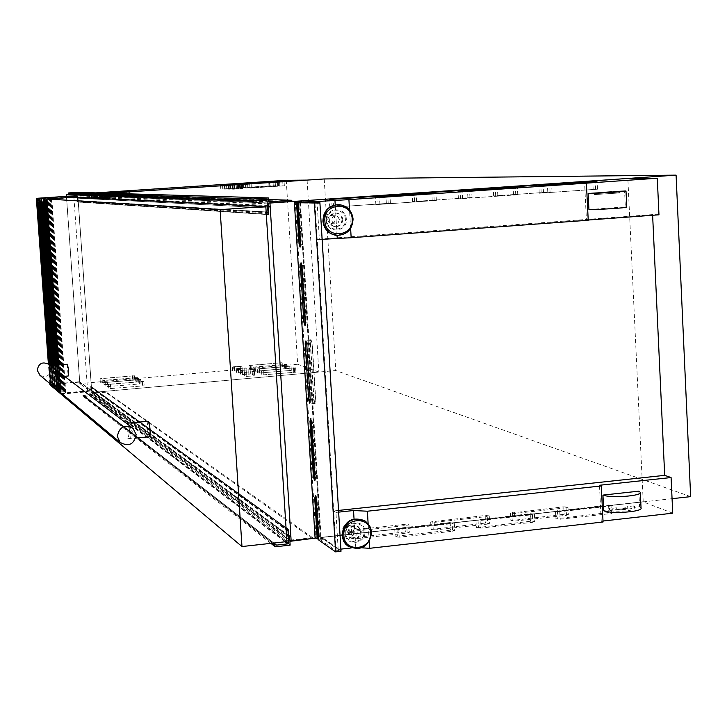 <?xml version="1.0" encoding="UTF-8"?>
<svg xmlns="http://www.w3.org/2000/svg" width="727" height="727" viewBox="0 0 727 727"><rect width="100%" height="100%" fill="white"/><g stroke="black" fill="none" stroke-linecap="round" stroke-linejoin="round"><path stroke-width="0.55" stroke-dasharray="3.63 2.73" d="M289.173 539.489L91.657 392.698L105.579 391.562L105.624 392.235L92.393 393.425L92.102 395.715L83.196 396.524L83.187 395.079L83.941 395.552L91.102 394.443L90.739 386.282L91.202 390.599L91.965 390.526L91.502 392.38M289.637 537.135L91.766 390.999M290.2 540.143L312.61 537.671L312.665 538.462M290.137 545.141L92.102 395.715M270.889 543.351L83.196 396.524M286.056 528.247L90.539 386.419M288.192 529.301L90.739 386.282M288.428 529.865L91.011 386.709M288.483 530.737L91.048 387.218M288.783 535.545L91.248 390.054M288.637 535.563L91.157 390.063M288.692 536.471L91.202 390.599M288.783 535.463L91.965 390.526M290.009 537.099L91.993 390.981M289.082 537.971L91.438 391.48M289.228 539.743L91.893 392.798M312.61 537.671L105.579 391.562M312.683 538.807L105.624 392.235M268.199 205.441L77.625 196.699L78.289 197.58L77.516 197.626L77.671 202.042L77.126 197.362M268.672 203.042L77.898 195.309L77.625 196.699M77.689 192.337L78.252 194.591L91.675 193.709L91.72 194.391L77.898 195.309M76.935 194.691L76.435 193.346L69.574 193.791L68.956 194.382M268.445 199.507L91.675 193.709M291.845 201.452L91.72 194.391M268.099 203.869L77.562 195.79M268.863 206.177L78.025 197.135M268.672 206.132L78.252 197.117M269.299 206.941L78.289 197.58M267.999 207.031L77.516 197.626M77.644 198.171L268.063 207.949L77.553 198.18M268.527 212.902L77.853 201.052M268.581 213.802L77.889 201.57M77.68 202.042L266.318 214.483L77.671 202.042M266.309 214.32L77.453 201.933M487.635 524.076L489.471 523.222L485.536 523.022L431.111 529.538L435.164 529.91L487.635 524.076L487.226 516.515L489.244 515.852L485.127 515.488L430.675 521.95L434.737 522.313L487.226 516.515M407.193 533.027L409.21 532.155L405.33 531.937L351.941 537.871L349.687 538.625L353.649 538.989L407.193 533.027L406.757 525.394L408.91 524.685L404.884 524.331L351.477 530.21L349.224 530.955L353.186 531.31L406.757 525.394M611.425 513.507L613.015 512.68L608.962 512.49L555.91 518.842L560.163 519.232L611.425 513.507L611.062 506.001L612.906 505.392L608.59 505.011L555.528 511.299L559.772 511.681L611.062 506.001M532.827 522.286L534.59 521.432L530.583 521.232L476.367 527.738L480.52 528.129L532.827 522.286L532.437 514.707L534.4 514.053L530.192 513.68L475.958 520.132L480.102 520.505L532.437 514.707M452.63 531.246L454.566 530.365L450.613 530.156L397.387 536.09L395.188 536.826L399.241 537.208L452.63 531.246L452.203 523.594L454.302 522.895L450.186 522.522L396.933 528.411L394.743 529.138L398.796 529.501L452.203 523.594M566.46 515.298L568.132 514.48L564.143 514.28L510.89 520.641L515.043 521.023L566.46 515.298L566.079 507.819L567.978 507.192L563.761 506.819L510.49 513.126L514.643 513.489L566.079 507.819M551.793 191.919L493.633 195.945L551.793 191.919M471.859 197.499L412.545 201.615L471.859 197.499M390.272 203.187L329.758 207.395L390.272 203.187M597.258 189.202L539.243 193.228L597.258 189.202M517.56 194.772L458.401 198.88L517.56 194.772M436.218 200.452L375.859 204.65L436.218 200.452M347.806 532.791C348.896 526.457 352.304 524.376 358.02 526.557L360.647 531.373C359.511 537.762 356.066 539.816 350.314 537.517L347.806 532.791M348.515 533.245C349.605 526.902 353.013 524.83 358.747 527.011L361.364 531.828C360.228 538.234 356.784 540.279 351.023 537.98L348.515 533.245M346.425 529.91C347.07 526.184 349.078 524.967 352.441 526.257L353.967 529.074C353.304 532.827 351.286 534.036 347.915 532.691L346.425 529.91M350.432 532.5C351.077 528.738 353.104 527.52 356.494 528.82L358.029 531.655C357.357 535.436 355.33 536.653 351.932 535.299L350.432 532.5M342.026 219.39C341.526 215.728 339.509 213.629 335.983 213.093C331.585 213.347 329.249 215.755 328.986 220.326C329.467 223.907 331.421 225.997 334.847 226.606C339.345 226.451 341.735 224.052 342.026 219.39M342.735 219.436C342.235 215.774 340.218 213.665 336.683 213.129C332.275 213.384 329.94 215.801 329.676 220.372C330.158 223.952 332.112 226.052 335.547 226.66C340.045 226.506 342.444 224.098 342.735 219.436M327.732 219.863L328.559 217.137L330.93 215.665L333.702 216.264L335.356 218.918L334.556 222.071L332.148 223.525L329.095 222.653L327.732 219.863M339.373 219.581L337.973 216.755L335.338 215.855L332.484 217.382L331.648 220.136L332.73 222.671L335.62 223.871L338.2 222.726L339.373 219.581M627.037 508.182L616.351 509.363C621.658 510.072 625.302 509.763 627.292 508.446L627.219 506.928C625.229 508.228 621.585 508.536 616.269 507.837L616.351 509.363M616.269 507.837L609.408 508.6L609.48 510.136L603.719 510.772M609.48 510.136C615.06 512.39 636.116 510.772 634.762 508.191L633.871 507.419L639.596 506.783L641.05 507.982M690.65 496.632L335.774 370.552L91.802 392.535L289.173 539.379M672.066 498.686L315.981 538.098M350.623 228.487L349.523 209.921M322.125 239.328L319.38 239.528L317.126 202.415M337.046 235.43L335.22 204.832M588.225 220.236L586.425 220.154L584.608 183.249M594.068 194.609L619.713 192.937L594.068 194.609L593.995 193.037M601.038 194.118L600.984 192.828M611.898 193.355L611.825 191.783M618.841 192.864L618.777 191.574M588.925 209.54L625.338 206.904L624.575 190.892M586.425 220.154L588.207 220.027M324.215 178.96L335.774 370.552M76.98 195.245L108.55 193.246L77.816 195.281L91.802 392.535L77.816 195.281L269.054 203.015M369.207 541.66L368.126 523.567M340.89 549.121L338.191 549.421L321.089 537.562L300.442 201.824M672.729 513.18L643.222 501.912L321.089 537.562M603.001 521.032L601.247 521.232L603.056 522.004M361.919 547.831L355.748 547.449L351.205 547.958M643.222 501.912L627.846 178.606L300.433 201.115L627.901 178.451M643.15 501.739L321.043 537.38L643.213 501.766M338.191 549.421L335.947 512.417L333.611 510.963L317.099 239.283L319.38 239.528M355.748 547.449L354.031 518.842M338.655 512.126L335.947 512.417M658.971 214.801L652.592 214.574L652.628 215.274M601.247 521.232L599.475 485.263M638.851 491.17L639.596 506.783M609.408 508.6C614.987 510.854 636.043 509.236 634.689 506.664L633.799 505.892L633.871 507.419M633.799 505.892L626.965 506.655M652.592 214.574L317.099 239.283M338.546 510.427L333.611 510.963M626.765 207.077L625.338 206.904M318.826 540.088L324.078 539.507L324.033 538.734L319.526 539.234L317.072 499.285L316.081 495.705L315.609 496.132M314.855 479.974L315.273 480.356L315.745 477.712L312.328 422.051L311.338 418.579L310.892 419.006M305.258 324.969L305.676 325.351L306.203 322.443L302.732 266.027L301.76 262.765L301.36 263.201M311.056 339.763L312.292 343.971L315.727 399.995L315.091 403.467L313.728 399.141L310.302 343.335L311.056 339.763M307.739 344.371L306.512 340.154L305.767 343.735L309.211 399.559L310.556 403.885L311.183 400.423L307.739 344.371L312.292 343.971M310.502 343.398L311.111 340.545L312.092 343.907L315.527 399.914L315.018 402.685L313.928 399.223L310.502 343.398L306.73 343.726M315.045 537.435L320.262 536.853L322.461 538.389L318.744 538.798M298.088 202.924L301.869 202.66L299.924 202.588L320.416 536.235L322.415 537.626L318.699 538.035M322.461 538.389L322.415 537.626M299.678 201.797L320.262 536.853M301.869 202.66L301.832 202.033M297.307 202.978L295.371 202.906L315.936 536.726L317.826 536.517M318.599 536.435L320.416 536.235M315.936 536.726L317.926 538.116M295.371 202.906L299.924 202.588M324.078 539.507L341.018 551.257M324.033 538.734L340.754 550.312L319.735 203.324L298.861 203.033L319.735 203.324M303.395 201.933L303.441 202.715M319.526 539.234L336.119 550.839L340.754 550.312M336.119 550.839L315.009 203.651M300.415 246.689L300.824 247.071L301.378 244.018L298.861 203.033M128.706 425.068L132.287 431.674C131.732 436.027 130.206 438.426 127.707 438.854L127.425 438.799C128.306 437.654 129.088 434.628 129.76 429.721L127.316 424.005L126.434 423.359M147.954 421.333C147.036 426.549 147.499 431.665 149.353 436.691M51.163 366.135L53.362 370.734L51.353 377.44L53.662 375.823L54.834 372.515L52.18 366.908M67.166 364.263L68.156 375.959M40.094 375.396C46.374 377.867 50.081 375.759 51.217 369.08L48.927 364.436M58.951 364.936L60.968 392.88M73.881 197.199L87.703 391.753L286.892 541.579M61.059 394.152L87.703 391.753M37.531 202.351L45.647 202.924L45.383 199.289L46.964 199.389L60.959 393.225L59.305 391.835L59.051 388.254L50.517 381.221L49.327 364.736M45.656 202.987L46.792 203.015L60.241 389.245L59.051 388.254L57.369 365.072M59.305 391.835L64.276 391.835L65.775 392.653L64.703 391.771L59.732 391.771L58.987 391.153L60.923 391.117L58.469 391.135L56.588 365.145L58.469 391.135L57.342 390.181L55.534 365.236M43.784 202.842L43.511 199.171L44.592 199.234L44.856 202.924L44.592 199.234L51.835 199.044L45.383 199.289M57.342 390.181L62.268 390.181L63.749 390.99L62.686 390.117L57.76 390.126L57.024 389.508L58.951 389.472L56.515 389.49L54.761 365.299L56.515 389.49L55.406 388.563L53.725 365.39M41.939 202.697L41.675 199.053L42.729 199.116L42.993 202.778L42.729 199.116L49.899 198.925L43.511 199.171M55.406 388.563L60.296 388.554L61.75 389.345L60.714 388.491L55.815 388.5L55.098 387.9L57.006 387.854L54.589 387.882L52.971 365.454L54.589 387.882L53.498 386.964L51.944 365.545M40.121 202.551L39.858 198.934L40.903 199.007L41.166 202.633L40.903 199.007L48 198.816L41.675 199.053M53.498 386.964L58.342 386.955L59.787 387.736L58.76 386.891L53.907 386.9L53.198 386.31L55.088 386.273L52.698 386.291L51.199 365.608L52.698 386.291L51.617 385.392L50.172 365.372M38.34 202.415L38.077 198.825L39.104 198.889L39.367 202.497L39.104 198.889L46.128 198.698L39.858 198.934M286.256 180.287L297.652 364.236L79.797 383.611L66.43 196.345L79.688 382.102L91.684 390.962L77.925 196.881L77.089 196.835M91.593 390.472L77.898 197.326L66.52 196.781L79.716 381.72L91.593 390.472L60.959 393.225M77.098 196.935L77.925 196.881M58.514 364.981L60.505 392.489M61.023 393.725L91.684 390.962M49.899 384.747L79.688 382.102M49.809 383.529L48.391 364M48.863 364.372L50.09 381.257L59.787 389.281L58.033 365.018M46.964 199.389L77.898 197.326M51.617 385.392L56.433 385.374L57.851 386.146L56.842 385.319L52.035 385.328L51.335 384.747L53.207 384.71L50.354 384.319L79.716 381.72M50.354 384.319L36.868 198.753L66.52 196.781M36.868 198.753L43.32 198.526L38.077 198.825M50.835 384.728L49.391 364.781L50.835 384.728M37.586 202.288L37.331 198.78L37.586 202.288M60.241 389.245L59.787 389.281M46.792 203.015L46.328 203.042M57.851 386.146L44.283 198.589M57.415 386.182L43.838 198.616M56.433 385.374L42.902 198.562M53.207 384.71L39.712 198.644M52.944 384.765L39.44 198.671M51.335 384.747L37.831 198.753M52.035 385.328L38.495 198.798M56.842 385.319L43.32 198.526M59.787 387.736L46.128 198.698M59.341 387.773L45.683 198.725M58.342 386.955L44.729 198.671M55.088 386.273L41.512 198.753M54.825 386.328L41.23 198.78M53.198 386.31L39.603 198.862M53.907 386.9L40.276 198.907M58.76 386.891L45.147 198.644M61.75 389.345L48 198.816M61.304 389.381L47.546 198.844M60.296 388.554L46.583 198.78M57.006 387.854L43.329 198.871M56.733 387.918L43.047 198.889M55.098 387.9L41.412 198.98M55.815 388.5L42.093 199.025M60.714 388.491L47.01 198.753M63.749 390.99L49.899 198.925M63.304 391.026L49.445 198.962M62.268 390.181L48.473 198.898M58.951 389.472L45.174 198.98M58.678 389.536L44.901 199.007M57.024 389.508L43.247 199.098M57.76 390.126L43.938 199.134M62.686 390.117L48.891 198.871M65.775 392.653L51.835 199.044M65.33 392.689L51.381 199.071M64.276 391.835L50.381 199.016M60.923 391.117L47.055 199.098M60.65 391.171L46.773 199.125M58.987 391.153L45.11 199.207M59.732 391.771L45.819 199.253M64.703 391.771L50.808 198.98M263.174 374.859L295.916 372.169L263.174 374.859L262.892 370.506L261.547 370.788L295.644 367.826L262.892 370.506M258.885 373.051L291.336 370.388L258.885 373.051L258.612 368.734L257.276 369.016L291.064 366.09L258.612 368.734M254.686 371.279L286.838 368.644L254.686 371.279L254.414 367.008L253.078 367.28L286.574 364.381L254.414 367.008M250.561 369.534L282.43 366.935L250.561 369.534L250.288 365.299L248.97 365.572L282.167 362.709L250.288 365.299M246.089 376.395L254.65 375.868L246.089 376.395L245.808 372.033L244.436 372.315L254.368 371.506L245.808 372.033M241.964 374.569L250.442 374.051L241.964 374.569L241.682 370.243L240.319 370.525L250.161 369.725L241.682 370.243M237.911 372.778L246.308 372.26L237.911 372.778L237.629 368.498L236.284 368.771L246.035 367.98L237.629 368.498M233.93 371.015L242.255 370.506L233.93 371.015L233.658 366.772L232.322 367.053L241.982 366.263L233.658 366.772M110.359 388.591L144.164 385.792L110.359 388.591L110.05 384.156L108.523 384.474L143.864 381.366L110.05 384.156M107.478 386.61L140.965 383.847L107.478 386.61L107.169 382.22L105.66 382.529L140.665 379.467L107.169 382.22M104.643 384.674L137.821 381.939L104.643 384.674L104.343 380.33L102.843 380.63L137.521 377.604L104.343 380.33M101.871 382.775L134.74 380.076L101.871 382.775L101.562 378.467L100.081 378.767L134.45 375.777L101.562 378.467M284.293 185.785L249.934 188.075L284.293 185.785M279.795 185.776L245.744 188.039L279.795 185.776M275.369 185.767L241.628 188.011L275.369 185.767M271.035 185.749L237.593 187.975L271.035 185.749M242.654 188.566L232.676 189.229L242.654 188.566M238.52 188.529L228.641 189.184L238.52 188.529M234.476 188.493L224.679 189.138L234.476 188.493M230.504 188.457L220.79 189.093L230.504 188.457M131.124 196.008L95.473 198.389L131.142 196.017L130.833 191.519M128.025 195.899L92.711 198.253L128.043 195.899L127.734 191.455M124.98 195.79L89.994 198.117L124.999 195.79L124.699 191.383M122 195.681L87.34 197.989L122.018 195.681L121.718 191.319M297.652 364.236L318.826 372.079L91.802 392.535L79.797 383.611M105.633 193.164L95.155 193.873L106.169 193.173M102.771 193.073L92.393 193.782L103.298 193.091M99.972 192.991L89.685 193.691L100.49 193.009M97.218 192.909L87.031 193.609L97.727 192.928M71.4 194.482L95.773 192.873M307.103 180.096L318.826 372.079M82.887 395.497L272.371 543.187L82.987 395.588M289.946 542.088L91.975 393.916M83.042 395.588L275.033 545.205L83.142 395.67M273.606 543.051L83.187 395.079M275.769 544.587L83.478 395.234M275.715 544.468L83.941 395.552M285.039 541.788L90.693 394.943M286.62 541.606L91.102 394.443M288.801 531.21L91.239 387.5M288.683 531.455L91.175 387.645M288.537 531.619L91.084 387.736M290.655 541.242L92.393 393.425M269.199 201.806L78.307 194.591M268.463 211.993L77.807 200.516M268.59 212.139L77.907 200.607L268.581 212.139M268.781 212.366L77.998 200.734M268.408 214.42L77.789 201.933M268.408 214.456L77.78 201.952M259.266 200.143L76.871 193.773M266.164 199.671L76.39 193.346M254.704 200.452L69.574 193.791M253.996 201.134L69.156 194.191M268.545 201.079L77.816 194.164M547.767 192.11L547.386 184.594M467.888 197.68L467.47 190.092M386.355 203.369L385.91 195.708M593.168 189.402L592.796 181.868M513.526 194.963L513.126 187.348M432.238 200.643L431.811 192.955M345.907 533.536C344.762 521.668 363.7 519.605 363.963 531.537C365.108 543.36 346.197 545.486 345.907 533.536M345.171 533.691C343.926 520.723 364.609 518.478 364.89 531.51C366.154 544.423 345.498 546.749 345.171 533.691M342.053 535.017C340.254 516.243 370.188 513.017 370.579 531.855C372.406 550.521 342.535 553.919 342.053 535.017M364.627 520.65L369.343 525.676L371.143 531.973C368.843 546.059 361.255 550.884 348.36 546.431M345.37 219.254C345.098 207.013 325.86 208.349 327.032 220.563C327.341 232.822 346.552 231.413 345.37 219.254M346.316 219.2C346.025 205.832 324.996 207.286 326.278 220.626C326.614 234.03 347.606 232.486 346.316 219.2M352.041 218.963C351.632 199.634 321.216 201.715 323.07 221.035C323.57 240.428 353.913 238.165 352.041 218.963M336.51 235.375C346.615 234.903 351.977 229.432 352.613 218.954C351.441 210.521 346.788 205.732 338.637 204.605L339.018 204.614M378.113 204.414L377.667 196.672M379.939 204.487L379.485 196.554M434.219 200.688L433.783 192.819M460.509 198.662L460.091 190.992M462.572 198.707L462.145 190.865M515.752 194.99L515.343 187.202M541.224 193.028L540.833 185.421M543.523 193.055L543.124 185.285M595.613 189.411L595.24 181.695M332.075 207.159L331.612 199.434M333.748 207.231L333.275 199.325M388.191 203.433L387.736 195.581M414.708 201.388L414.281 193.736M416.626 201.443L416.189 193.618M469.96 197.726L469.533 189.947M495.669 195.745L495.26 188.157M497.813 195.781L497.404 188.029M550.066 192.128L549.685 184.431M514.643 513.489L515.043 521.023M512.471 512.471L512.871 519.987M563.761 506.819L564.143 514.28M398.796 529.501L399.241 537.208M396.933 528.411L397.387 536.09M450.186 522.522L450.613 530.156M480.102 520.505L480.52 528.129M478.012 519.451L478.421 527.048M530.192 513.68L530.583 521.232M559.772 511.681L560.163 519.232M557.455 510.663L557.836 518.197M608.59 505.011L608.962 512.49M353.186 531.31L353.649 538.989M351.477 530.21L351.941 537.871M404.884 524.331L405.33 531.937M434.737 522.313L435.164 529.91M432.792 521.25L433.219 528.838M485.127 515.488L485.536 523.022M315.527 399.914L310.229 400.404M313.928 399.223L310.184 399.577M312.092 343.907L306.785 344.371M315.727 399.995L311.183 400.423M313.728 399.141L309.211 399.559M310.302 343.335L305.767 343.735M306.203 322.443L305.44 322.506M302.732 266.027L301.969 266.091M301.378 244.018L300.615 244.081M315.745 477.712L314.991 477.784M312.328 422.051L311.565 422.123M317.072 499.285L316.318 499.358M51.19 384.683L37.686 198.753M53.053 386.246L39.458 198.862M54.952 387.836L41.266 198.98M56.879 389.445L43.102 199.089M58.832 391.081L44.956 199.207M282.167 185.903L281.894 181.541M277.687 185.885L277.414 181.568M273.288 185.876L273.025 181.596M268.972 185.867L268.708 181.623M240.537 188.675L240.264 184.304M236.439 188.638L236.157 184.304M232.404 188.602L232.131 184.304M228.46 188.566L228.178 184.304M129.061 196.117L128.752 191.683M125.98 196.008L125.68 191.61M122.963 195.899L122.663 191.546M120 195.79L119.701 191.474M88.848 197.862L88.54 193.482M89.339 197.889L89.03 193.5M120.546 195.808L120.246 191.437M91.52 197.989L91.211 193.573M92.02 198.017L91.711 193.591M123.517 195.917L123.217 191.51M94.246 198.126L93.928 193.664M94.755 198.144L94.437 193.673M126.543 196.026L126.244 191.574M97.018 198.253L96.7 193.755M97.545 198.28L97.227 193.764M129.633 196.136L129.324 191.646M222.153 188.984L221.88 184.722M222.871 188.993L222.589 184.676M229.187 188.566L228.905 184.258M226.052 189.02L225.77 184.722M226.779 189.029L226.497 184.676M233.149 188.611L232.867 184.258M230.014 189.065L229.741 184.722M230.768 189.075L230.486 184.676M237.193 188.647L236.911 184.249M234.067 189.111L233.785 184.722M234.83 189.12L234.539 184.676M241.309 188.684L241.028 184.249M269.772 185.867L269.499 181.577M239.683 187.866L239.41 183.558M238.938 187.866L238.665 183.613M274.097 185.876L273.834 181.55M243.745 187.902L243.463 183.549M242.982 187.893L242.709 183.604M278.514 185.894L278.241 181.514M247.88 187.929L247.607 183.54M247.107 187.929L246.835 183.595M283.012 185.903L282.739 181.486M252.096 187.966L251.824 183.531M251.306 187.957L251.033 183.586M102.08 378.812L102.38 383.129M132.996 376.077L133.295 380.375M132.432 375.741L132.732 380.03M104.861 380.675L105.17 385.037M136.067 377.904L136.367 382.248M135.486 377.558L135.785 381.893M107.696 382.575L108.005 386.973M139.193 379.776L139.493 384.156M138.603 379.421L138.902 383.792M110.586 384.519L110.904 388.954M142.383 381.675L142.683 386.101M141.783 381.321L142.083 385.737M234.394 367.09L234.667 371.343M240.646 366.535L240.919 370.779M239.901 366.226L240.174 370.461M238.383 368.816L238.656 373.105M244.69 368.253L244.963 372.542M243.936 367.935L244.208 372.215M242.445 370.57L242.718 374.905M248.816 370.007L249.088 374.332M248.043 369.679L248.316 373.996M246.589 372.369L246.862 376.731M253.014 371.788L253.287 376.159M252.224 371.461L252.505 375.814M280.059 362.664L280.322 366.881M280.867 362.973L281.131 367.199M251.051 365.617L251.324 369.852M284.448 364.336L284.711 368.598M285.275 364.654L285.538 368.916M255.186 367.326L255.459 371.606M288.919 366.035L289.182 370.334M289.755 366.363L290.028 370.661M259.403 369.062L259.675 373.378M293.472 367.771L293.735 372.106M294.326 368.098L294.599 372.442M263.701 370.834L263.974 375.196M272.28 543.196L82.914 395.57M275.133 545.232L83.105 395.606M273.87 543.024L83.414 395.125M275.987 544.941L83.614 395.443M286.011 527.648L90.83 386.291M289.428 540.025L91.657 392.698M268.608 212.139L77.898 200.607M266.218 199.671L76.435 193.346M269.272 201.815L78.252 194.591M489.244 515.852L489.653 523.395M408.91 524.685L409.346 532.3M612.906 505.392L613.27 512.88M534.4 514.053L534.799 521.622M454.302 522.895L454.729 530.537M567.978 507.192L568.36 514.671M358.02 526.557L358.747 527.011M364.618 520.641L365.463 521.177M352.441 526.257L356.494 528.82M335.983 213.093L336.683 213.129M331.866 215.619L335.81 215.855M331.203 223.562L335.147 223.852M334.847 226.606L335.547 226.66M612.152 193.382L612.089 192.173M619.713 192.937L619.64 191.401M347.915 532.691L351.932 535.299M350.314 537.517L351.023 537.98M627.219 506.928L627.292 508.446M634.689 506.664L634.762 508.191M375.859 204.65L375.405 196.735M436.382 200.47L435.946 192.619M458.401 198.88L457.974 191.047M517.769 194.791L517.36 187.012M539.243 193.228L538.852 185.476M597.512 189.22L597.14 181.523M329.758 207.395L329.286 199.507M390.408 203.206L389.954 195.372M412.545 201.615L412.1 193.8M472.032 197.508L471.614 189.756M493.633 195.945L493.224 188.22M552.02 191.928L551.629 184.249M510.49 513.126L510.89 520.641M394.743 529.138L395.188 536.826M475.958 520.132L476.367 527.738M555.528 511.299L555.91 518.842M349.224 530.955L349.687 538.625M430.675 521.95L431.111 529.538M315.945 495.669L315.191 495.75M311.229 418.561L310.474 418.625M301.714 262.765L300.951 262.82M311.029 340.536L305.731 340.99M315.018 402.685L309.729 403.176M315.091 403.467L310.556 403.885M310.965 339.754L306.421 340.145M305.676 325.351L304.913 325.414M300.824 247.071L300.069 247.125M315.273 480.356L314.527 480.438M133.096 428.403L131.987 427.558M127.316 424.005L126.38 423.296M51.481 377.458L64.558 376.313M127.707 438.854L135.758 438.081M261.547 370.788L261.82 375.141M257.276 369.016L257.549 373.333M253.078 367.28L253.35 371.552M248.97 365.572L249.243 369.807M244.436 372.315L244.717 376.677M240.319 370.525L240.601 374.85M236.284 368.771L236.557 373.051M232.322 367.053L232.595 371.297M108.523 384.474L108.841 388.909M105.66 382.529L105.969 386.928M102.843 380.63L103.152 384.983M100.081 378.767L100.381 383.084M87.34 197.989L87.031 193.609M89.994 198.117L89.685 193.691M92.711 198.253L92.393 193.782M95.473 198.389L95.155 193.873M220.79 189.093L220.517 184.785M230.541 188.457L230.259 184.149M224.679 189.138L224.398 184.785M234.512 188.493L234.239 184.149M228.641 189.184L228.351 184.785M238.565 188.529L238.283 184.14M232.676 189.229L232.386 184.794M242.691 188.566L242.409 184.14M271.08 185.758L270.817 181.468M237.593 187.975L237.32 183.677M275.424 185.767L275.151 181.441M241.628 188.011L241.355 183.667M279.84 185.776L279.568 181.414M245.744 188.039L245.462 183.658M284.348 185.794L284.075 181.377M249.934 188.075L249.661 183.649M134.45 375.777L134.74 380.076M137.521 377.604L137.821 381.939M140.665 379.467L140.965 383.847M143.864 381.366L144.164 385.792M241.982 366.263L242.255 370.506M246.035 367.98L246.308 372.26M250.161 369.725L250.442 374.051M254.368 371.506L254.65 375.868M282.167 362.709L282.43 366.935M286.574 364.381L286.838 368.644M291.064 366.09L291.336 370.388M295.644 367.826L295.916 372.169"/><path stroke-width="1.09" d="M312.665 538.462L290.655 541.242L289.946 542.088L290.137 545.141L275.288 546.795L274.779 545.077L275.279 544.35L276.542 545.114L287.801 543.869L288.492 543.014L287.974 529.147L288.801 531.21L288.692 536.471L289.964 536.335L289.082 537.953L289.173 539.507L290.2 540.143M274.779 545.077L272.371 543.187L274.779 545.096M275.288 546.795L270.889 543.351M287.638 529.392L286.056 528.247M287.974 529.147L286.02 527.729L288.001 529.138M289.964 536.335L288.783 535.463M289.828 540.188L289.228 539.743M252.941 200.825L253.232 198.971L268.354 197.944L268.545 201.079L269.272 201.815L291.772 200.279L291.845 201.452L268.672 203.042L268.199 205.45L269.299 206.941L267.999 207.031L268.781 212.366L268.236 214.61L266.963 200.407L266.236 199.671L254.704 200.452L253.596 201.47L252.941 200.825L68.52 194.009L68.692 192.928L77.689 192.337L268.354 197.944M268.236 214.61L266.318 214.483L268.236 214.61M77.126 197.362L76.935 194.691M291.772 200.279L268.445 199.507M269.244 206.159L268.672 206.132M267.845 214.42L266.309 214.32M253.232 198.971L68.692 192.928M551.411 184.24L493.224 188.22L551.411 184.24M471.441 189.738L412.1 193.8L471.441 189.738M389.817 195.354L329.286 199.507L389.817 195.354M596.885 181.505L538.852 185.476L596.885 181.505M517.161 186.993L457.974 191.047L517.161 186.993M435.782 192.6L375.405 196.735L435.782 192.6M602.947 495.096C610.825 498.331 642.323 495.987 640.305 492.324L638.851 491.17L602.947 495.096L603.719 510.772C611.598 514.171 643.077 511.817 641.05 507.982L640.323 492.588M611.825 191.783L600.965 192.546L611.825 191.783M95.773 192.873L286.256 180.287L307.103 180.096L108.55 193.246L324.215 178.96L676.083 175.134L690.65 496.632L672.066 498.686M315.981 538.098L291.145 540.843L269.962 203.051L269.054 203.015M289.173 539.379L291.145 540.843M627.901 178.451L300.424 200.961L317.072 201.524L348.915 199.625L657.29 178.233L627.901 178.451M322.125 239.328L351.168 237.72L350.623 228.487M349.523 209.921L348.915 199.625M351.168 237.72L588.225 220.236L586.398 183.24M317.126 202.415L317.072 201.524M337.219 238.22L337.046 235.43M335.22 204.832L334.947 200.288M618.777 191.574L588.134 193.455L588.925 209.54C596.758 209.821 628.664 207.74 626.765 207.077L626.002 191.047M618.768 191.301L626.002 191.001C627.892 191.501 595.967 193.564 588.134 193.455M588.207 220.027L658.971 214.801L657.29 178.233M369.207 541.66L369.598 548.312L603.056 522.004L601.284 485.954L367.399 511.217L353.531 510.527L338.655 512.126M368.126 523.567L367.399 511.217M676.083 175.134L269.962 203.051M652.628 215.274L664.687 475.358L671.085 477.539L672.729 513.18L603.001 521.032M369.598 548.312L361.919 547.831M351.205 547.958L340.89 549.121M300.442 201.824L300.396 201.115M354.031 518.842L353.531 510.527M671.085 477.539L599.475 485.263L601.284 485.954M664.687 475.358L338.546 510.427M335.601 551.866L314.382 202.897L319.898 202.515L341.018 551.257L335.601 551.866L318.826 540.088L316.318 499.358L315.327 495.787L314.727 498.368L317.226 538.971L318.744 538.798M315.609 496.132L317.926 538.116L318.699 538.035M310.583 418.652L309.984 421.369L313.401 476.857L314.518 480.438L314.991 477.784L311.565 422.123L310.583 418.652M310.892 419.006L314.155 476.785L314.855 479.974M300.996 262.82L300.405 265.828L303.868 322.061L304.913 325.414L305.44 322.506L301.969 266.091L300.996 262.82M301.36 263.201L305.258 324.969M305.803 340.999L305.213 343.862L308.648 399.723L309.729 403.176L310.229 400.404L306.785 344.371L305.803 340.999M301.832 202.033L294.371 202.161L315.045 537.435L317.226 538.971M301.823 201.87L294.371 202.161M317.826 536.517L318.599 536.435M300.415 246.689L297.307 202.978L298.088 202.924M319.898 202.515L298.052 202.297L314.382 202.897M296.489 202.242L299.061 243.89L300.069 247.125L300.615 244.081L298.052 202.297M126.434 423.359L131.987 427.558M149.353 436.691L149.526 436.754C150.671 432.111 150.253 426.967 148.29 421.306L147.954 421.333M126.38 423.296L48.927 364.436C42.511 361.283 38.604 363.236 37.222 370.288L40.094 375.396M68.156 375.959L68.229 375.986C68.829 372.378 68.529 368.462 67.311 364.245L67.166 364.263M136.149 434.655L133.096 428.403C124.499 424.204 119.246 426.885 117.356 436.454L120.073 442.38C128.734 447.023 134.095 444.442 136.149 434.655M60.968 392.88L61.059 394.152L241.973 546.55L220.127 209.649L46.964 198.989L58.951 364.936M220.127 209.649L265.818 206.495L73.881 197.199L46.964 198.989M241.973 546.55L286.892 541.579L265.818 206.495M77.089 196.835L66.43 196.345L66.321 194.818L71.4 194.482M48.391 364L36.35 198.335L46.528 198.962L77.098 196.935M46.528 198.962L58.514 364.981M60.505 392.489L61.023 393.725M60.595 393.761L49.899 384.747L49.809 383.529M36.35 198.335L66.43 196.345M58.033 365.018L46.328 203.042L37.086 202.315L48.863 364.372M49.327 364.736L37.531 202.351M50.172 365.372L38.34 202.415M51.944 365.545L40.121 202.551M53.725 365.39L41.939 202.697M55.534 365.236L43.784 202.842M57.369 365.072L45.656 202.987M284.021 181.377L249.661 183.649L284.021 181.377M279.522 181.405L245.462 183.658L279.522 181.405M275.106 181.441L241.355 183.667L275.106 181.441M270.771 181.468L237.32 183.677L270.771 181.468M242.373 184.131L232.386 184.794L242.373 184.131M238.247 184.14L228.351 184.785L238.247 184.14M234.194 184.14L224.398 184.785L234.194 184.14M230.223 184.149L220.517 184.785L230.223 184.149M106.169 193.173L130.833 191.519L105.633 193.164M103.298 193.091L127.716 191.446L102.771 193.073M100.49 193.009L124.699 191.383L99.972 192.991M97.727 192.928L121.718 191.319L97.218 192.909M66.321 194.818L76.98 195.245M275.279 544.35L273.606 543.051M276.542 545.114L275.715 544.468M287.801 543.869L285.039 541.788M288.492 543.014L286.62 541.606M266.963 200.407L259.266 200.143M253.541 201.461L68.883 194.382M253.087 200.643L68.611 193.9M253.187 200.634L68.665 193.9M253.323 200.47L68.747 193.8M348.36 546.431L345.589 544.06L343.598 541.179L341.954 535.199C344.225 521.159 351.777 516.306 364.627 520.65M371.588 532.373C368.862 546.94 360.974 551.52 347.924 546.104L344.016 541.451L342.372 535.472C344.789 521.159 352.495 516.388 365.463 521.177L369.77 525.939L371.579 532.237M343.862 535.563C342.163 517.86 370.388 514.807 370.761 532.582C372.478 550.194 344.316 553.383 343.862 535.563M353.031 218.981C351.859 210.521 347.188 205.732 339.018 204.614C329.14 205.341 323.915 210.83 323.361 221.099C324.415 229.132 328.777 233.885 336.437 235.366L336.028 235.33C328.34 233.84 323.969 229.087 322.915 221.072C323.47 210.812 328.695 205.323 338.6 204.605L338.6 204.605C328.731 205.323 323.515 210.812 322.952 221.072C324.015 229.096 328.368 233.849 336.028 235.33L336.51 235.375M352.195 219.091C351.804 200.852 323.124 202.824 324.869 221.044C325.332 239.328 353.949 237.202 352.195 219.091M339.018 204.614C347.224 205.741 351.913 210.53 353.077 218.991C352.377 229.705 346.834 235.166 336.437 235.366C346.788 235.175 352.322 229.714 353.031 219.009M315.473 498.286L314.727 498.368M310.738 421.296L309.984 421.369M301.169 265.773L300.405 265.828M306.73 343.726L305.213 343.862M310.184 399.577L308.648 399.723M304.631 321.997L303.868 322.061M299.815 243.836L299.061 243.89M314.155 476.785L313.401 476.857M49.391 364.781L37.595 202.351L49.391 364.781M51.199 365.608L39.367 202.497L51.199 365.608M52.971 365.454L41.166 202.633L52.962 365.454M54.761 365.299L43.002 202.778L54.761 365.299M56.588 365.145L44.856 202.924L56.588 365.145M274.824 545.177L272.28 543.196M275.624 544.378L273.87 543.024M288.11 529.156L286.011 527.648M253.596 201.47L68.92 194.382M365.463 521.177L369.807 525.966L371.624 532.291C369.016 546.94 361.11 551.548 347.924 546.104L343.571 541.152L341.917 535.145C344.153 521.114 351.723 516.279 364.618 520.641M126.289 423.305L148.126 421.242M50.472 365.672L67.238 364.227M120.073 442.38L39.249 374.687M64.558 376.313L68.229 375.986M135.758 438.081L149.526 436.754"/></g></svg>
